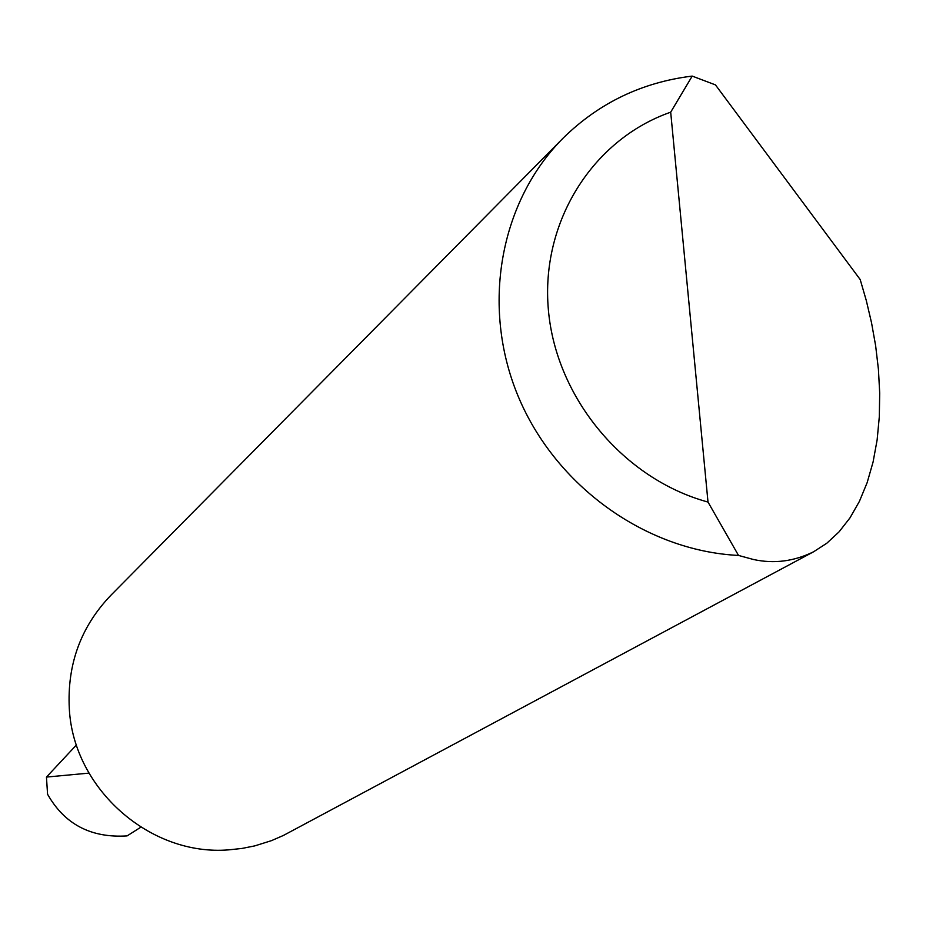 <?xml version="1.0" encoding="UTF-8"?>
<svg xmlns="http://www.w3.org/2000/svg" width="926" height="926" viewBox="0 0 926 926"><rect width="100%" height="100%" fill="white"/><g stroke="black" fill="none" stroke-linecap="round" stroke-linejoin="round"><path stroke-width="1.39" d="M813.595 551.78L283.437 835.437L271.468 840.646L254.812 845.878L241.941 848.447L228.849 849.848C150.128 856.457 73.351 788.767 69.311 708.703C67.019 664.185 80.99 626.277 111.201 594.955L563.679 137.58C599.458 102.705 642.297 82.217 692.208 76.094L715.451 84.891L860.196 279.548L866.319 300.614L871.528 322.746L875.637 345.722L878.415 369.289L879.7 393.11L879.306 416.793L877.13 439.908L873.079 462.005L867.153 482.631L859.409 501.371L849.975 517.889L839.025 531.894L826.814 543.226L813.595 551.78C794.01 561.399 773.974 563.969 753.463 559.501L738.52 555.438C645.596 550.843 555.392 485.965 518.074 396.05C480.698 306.147 499.936 200.965 563.679 137.58M140.821 827.196L127.093 835.9C91.061 838.18 64.554 824.29 47.562 794.242L46.462 777.076L88.965 773.117M46.462 777.076L76.464 744.932M692.208 76.094L670.69 112.185L708.008 502.066L738.52 555.438M670.69 112.185C592.385 139.502 540.356 222.309 548.412 310.21C556.167 398.087 623.638 479.124 708.008 502.066"/></g></svg>
